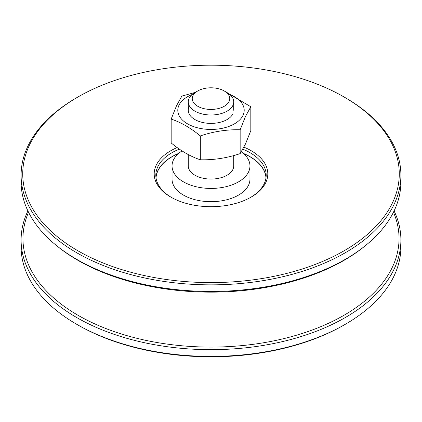 <?xml version="1.0" encoding="UTF-8"?>
<svg xmlns="http://www.w3.org/2000/svg" width="422" height="422" viewBox="0 0 422 422"><rect width="100%" height="100%" fill="white"/><g stroke="black" fill="none" stroke-linecap="round" stroke-linejoin="round"><path stroke-width="0.63" d="M365.204 245.81L363.864 246.886A188.249 108.686 180 0 1 77.891 260.311A188.249 108.686 180 0 1 58.136 246.886L56.796 245.81A189.9 109.636 0 0 0 76.72 259.351A189.9 109.636 0 0 0 365.204 245.81A189.9 109.636 0 0 0 400.9 181.824L400.9 175.22A189.9 109.636 180 0 1 283.674 276.51A189.9 109.636 180 0 1 76.72 252.746A189.9 109.636 180 0 1 21.1 175.22A189.9 109.636 180 0 1 76.72 97.693L77.864 97.034A188.275 108.702 0 0 0 77.87 250.758A188.275 108.702 0 0 0 344.13 250.758A188.275 108.702 0 0 0 344.136 97.034A188.275 108.702 0 0 0 344.13 97.028L345.28 97.693A189.9 109.636 180 0 1 400.9 175.22M28.548 212.229A188.048 108.57 0 0 0 78.028 315.287A188.048 108.57 0 0 0 303.618 333.005A188.048 108.57 0 0 0 393.452 212.229M394.09 210.926A189.9 109.636 180 0 1 400.9 240.028A189.9 109.636 180 0 1 283.674 341.319A189.9 109.636 180 0 1 76.72 317.555A189.9 109.636 180 0 1 21.1 240.028A189.9 109.636 180 0 1 27.91 210.926M345.28 324.307L344.136 324.966A188.275 108.702 180 0 1 77.87 324.972L76.72 324.307A189.9 109.636 0 0 0 345.28 324.307A189.9 109.636 0 0 0 400.9 246.78L400.9 240.028M243.916 147.162A56.806 32.8 180 0 1 251.169 150.701A56.806 32.8 180 0 1 251.169 197.085A56.806 32.8 180 0 1 170.831 197.085L170.831 197.085A56.806 32.8 180 0 1 177.15 147.552M250.589 197.417A55.187 31.861 0 0 0 266.187 175.22A55.187 31.861 0 0 0 250.019 152.69A55.187 31.861 0 0 0 242.835 149.193M179.35 149.119A55.187 31.861 0 0 0 155.813 175.22A55.187 31.861 0 0 0 171.411 197.417M266.076 177.208A55.187 31.861 0 0 0 250.019 156.667A55.187 31.861 0 0 0 243.278 153.355M178.722 153.355A55.187 31.861 0 0 0 155.924 177.208M345.28 97.693L344.136 97.034A188.275 108.702 0 0 0 77.864 97.034M77.87 324.972A188.275 108.702 180 0 1 77.864 324.966L76.72 324.307A189.9 109.636 0 0 1 21.1 246.78L21.1 240.028M21.1 175.22L21.1 181.824A189.9 109.636 0 0 0 56.796 245.81M156.013 177.92A55.029 31.771 180 0 1 156.926 173.3A55.029 31.771 180 0 1 178.474 153.566A55.029 31.771 180 0 0 156.926 173.3A55.029 31.771 180 0 0 156.013 177.92M243.526 153.566A55.029 31.771 180 0 1 265.987 177.92A55.029 31.771 180 0 0 243.526 153.566M182.03 150.907A38.956 22.487 0 0 0 172.044 165.941L172.044 179.192A38.956 22.487 0 0 0 183.454 195.096A38.956 22.487 0 0 0 225.907 199.97A38.956 22.487 0 0 0 249.956 179.192L249.956 165.941A38.956 22.487 0 0 0 241.305 151.809M172.044 165.941A38.956 22.487 0 0 0 183.454 181.845A38.956 22.487 0 0 0 225.907 186.719A38.956 22.487 0 0 0 249.956 165.941M188.275 154.584L188.275 165.941A22.725 13.119 0 0 0 194.932 175.22A22.725 13.119 0 0 0 219.693 178.063A22.725 13.119 0 0 0 233.725 165.941L233.725 155.57M229.763 94.47A33.196 19.164 180 0 1 243.067 115.243A33.196 19.164 180 0 1 202.407 128.794A33.196 19.164 180 0 1 178.933 105.321A33.196 19.164 180 0 1 192.237 94.47M195.249 92.413L181.845 96.1L176.507 105.774L171.174 119.094C180.843 122.275 190.565 127.887 200.329 135.926C213.537 131.479 226.814 129.427 240.155 129.765L245.493 116.446L250.826 106.771L223.692 90.661M250.826 106.771L250.826 130.625L245.493 143.944L240.155 153.619C226.946 158.065 213.669 160.117 200.329 159.78C190.66 156.599 180.938 150.986 171.174 142.947L171.174 119.094M232.949 113.676A22.725 13.119 180 0 1 227.068 119.558A22.725 13.119 180 0 1 194.932 119.558A22.725 13.119 180 0 1 189.051 106.887M200.329 135.926L200.329 159.78M240.155 129.765L240.155 153.619M194.932 92.597L197.749 90.967A18.742 10.819 0 0 0 197.749 106.27A18.742 10.819 0 0 0 224.251 106.27A18.742 10.819 0 0 0 224.251 90.967A18.742 10.819 0 0 0 197.749 90.967L194.932 92.592A22.725 13.119 180 0 1 194.932 92.592A22.725 13.119 180 0 0 188.275 101.871A22.725 13.119 180 0 0 202.307 113.993A22.725 13.119 180 0 0 227.068 111.15A22.725 13.119 180 0 0 233.725 101.871A22.725 13.119 180 0 0 227.068 92.597L224.251 90.967M233.725 110.279L233.725 101.871M188.275 110.279L188.275 101.871"/></g></svg>
